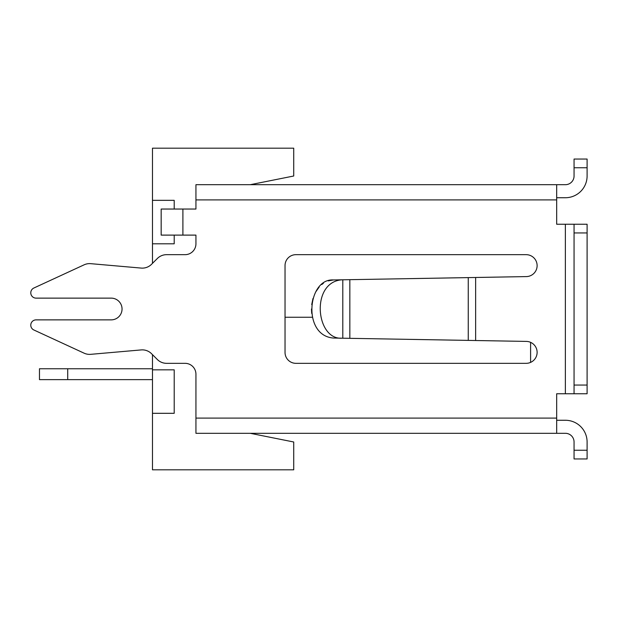 <?xml version="1.0" encoding="UTF-8"?>
<svg xmlns="http://www.w3.org/2000/svg" width="618" height="618" viewBox="0 0 618 618"><rect width="100%" height="100%" fill="white"/><g stroke="black" fill="none" stroke-linecap="round" stroke-linejoin="round"><path stroke-width="0.93" d="M174.206 209.038L174.206 200.34L152.476 200.34L152.476 148.189L293.728 148.189L293.728 176.006L250.267 184.697M152.476 200.34L152.476 263.361M565.37 184.697A8.691 8.691 0 0 0 574.06 176.006A8.691 8.691 0 0 1 565.37 184.697L556.679 184.697L556.679 199.908L195.937 199.908L195.937 209.038L161.167 209.038L161.167 235.11L195.937 235.11L195.937 243.809A10.869 10.869 0 0 1 185.068 254.67L166.566 254.67A13.04 13.04 0 0 0 157.343 258.494L151.526 264.311A13.04 13.04 0 0 1 141.167 268.081L90.73 263.67A13.04 13.04 0 0 0 84.133 264.813L33.859 288.019A5.299 5.299 0 0 0 36.076 298.131L111.186 298.131A10.869 10.869 0 0 1 122.047 309A10.869 10.869 0 0 1 111.186 319.869L36.076 319.869A5.299 5.299 0 0 0 33.859 329.981L84.133 353.187A13.04 13.04 0 0 0 90.73 354.33L141.167 349.919A13.04 13.04 0 0 1 151.526 353.689L152.476 354.639L152.476 469.811L293.728 469.811L293.728 441.994L250.267 433.303M152.476 369.85L174.206 369.85L174.206 413.311L152.476 413.311M174.206 235.11L174.206 243.809L152.476 243.809M312.376 317.258L285.037 317.258M530.599 362.387L530.599 342.349M152.476 368.761L67.717 368.761L67.717 379.63L39.467 379.63L39.467 368.761L67.717 368.761M67.717 379.63L152.476 379.63M556.679 197.737L565.37 197.737A21.73 21.73 0 0 0 587.1 176.006L587.1 167.748L574.06 167.748L574.06 176.006M556.679 184.697L195.937 184.697L195.937 199.908M556.679 199.908L556.679 224.249L587.1 224.249L587.1 393.751L556.679 393.751L556.679 433.303L195.937 433.303L195.937 374.191A10.869 10.869 0 0 0 185.068 363.33L166.566 363.33A13.04 13.04 0 0 1 157.343 359.506L151.526 353.689A13.04 13.04 0 0 0 141.167 349.919M342.797 338.208L342.797 279.792L526.351 276.594A10.962 10.962 0 0 0 537.119 265.539A10.962 10.962 0 0 0 526.157 254.67L295.898 254.67A10.869 10.869 0 0 0 285.037 265.539L285.037 352.461A10.869 10.869 0 0 0 295.898 363.33L526.157 363.33A10.962 10.962 0 0 0 537.119 352.461A10.962 10.962 0 0 0 526.351 341.406L333.473 338.046C302.048 335.721 307.478 278.146 333.473 279.954L341.932 279.807C310.375 282.102 315.783 340.008 341.932 338.193M342.797 279.792L333.473 279.954L328.166 280.889M587.1 450.252L587.1 458.95L574.06 458.95L574.06 450.252L587.1 450.252L587.1 441.994A21.73 21.73 0 0 0 565.37 420.263L556.679 420.263M556.679 433.303L565.37 433.303A8.691 8.691 0 0 1 574.06 441.994L574.06 450.252M285.037 265.539A10.869 10.869 0 0 1 295.898 254.67M526.157 254.67A10.962 10.962 0 0 1 537.119 265.539A10.962 10.962 0 0 1 526.351 276.594M323.415 283.276L321.739 284.535M319.174 287.03L315.728 291.912M312.963 298.525L311.711 304.604M311.457 309L311.711 313.388M574.06 167.748L574.06 159.05L587.1 159.05L587.1 167.748M151.526 264.311A13.04 13.04 0 0 1 141.167 268.081L90.73 263.67M33.859 329.981L84.133 353.187M111.186 298.131A10.869 10.869 0 0 1 122.047 309A10.869 10.869 0 0 1 111.186 319.869L36.076 319.869M84.133 264.813L33.859 288.019M574.06 393.751L574.06 224.249M556.679 418.092L195.937 418.092M182.897 235.11L182.897 209.038M565.37 224.249L565.37 393.751M475.644 277.474L475.644 340.526M468.259 277.606L468.259 340.394M349.842 338.332L349.842 279.668M574.06 232.94L587.1 232.94M587.1 385.06L574.06 385.06"/></g></svg>
